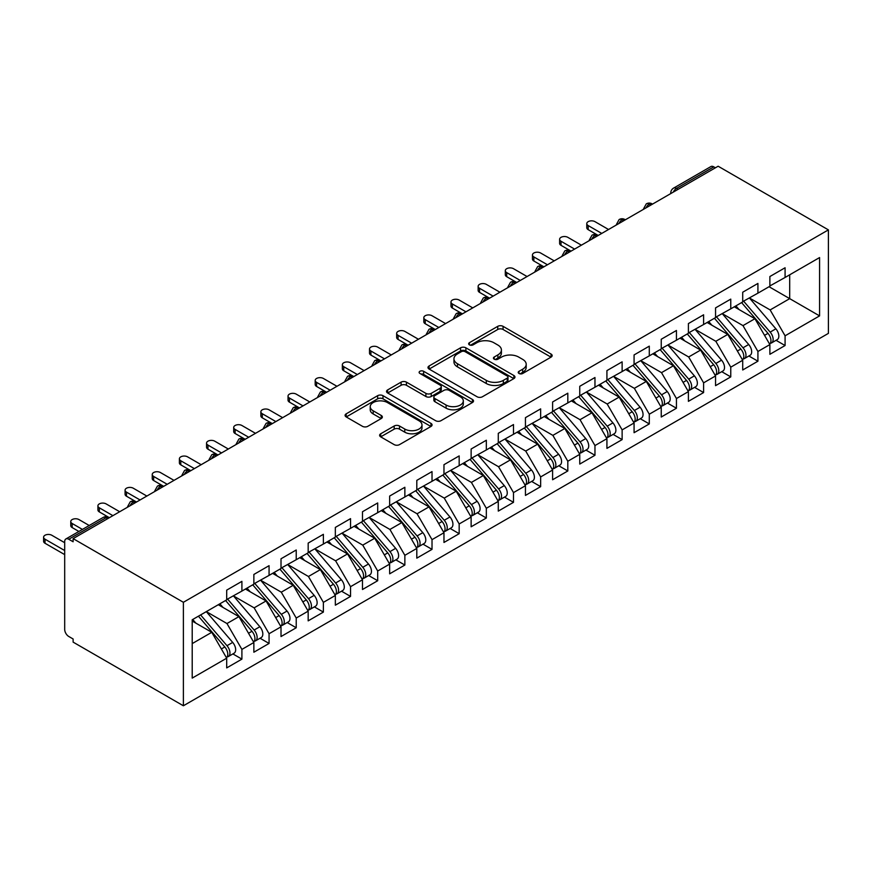 <?xml version="1.0" encoding="UTF-8"?>
<svg xmlns="http://www.w3.org/2000/svg" width="872" height="872" viewBox="0 0 872 872"><rect width="100%" height="100%" fill="white"/><g stroke="black" fill="none" stroke-linecap="round" stroke-linejoin="round"><path stroke-width="1.31" d="M519.004 373.478A2.638 1.526 0 0 0 522.731 373.478L551.06 357.128A3.771 2.18 0 0 0 552.161 355.591A3.771 2.18 0 0 0 551.06 354.054L503.079 326.346A3.771 2.18 0 0 0 497.738 326.346L469.419 342.696A2.638 1.526 0 0 0 468.646 343.775A2.638 1.526 0 0 0 469.419 344.854A2.638 1.526 0 0 0 473.147 344.854L476.821 342.74A12.066 6.965 0 0 1 493.879 342.74L497.879 345.05A12.066 6.965 0 0 1 501.411 349.977A12.066 6.965 0 0 1 497.879 354.893L494.206 357.019A2.638 1.526 0 0 0 493.432 358.087A2.638 1.526 0 0 0 494.206 359.166A2.638 1.526 0 0 0 497.945 359.166L501.607 357.051A12.066 6.965 0 0 1 518.666 357.051L522.666 359.362A12.066 6.965 0 0 1 526.197 364.289A12.066 6.965 0 0 1 522.666 369.216L519.004 371.33A2.638 1.526 0 0 0 518.23 372.409A2.638 1.526 0 0 0 519.004 373.478L519.004 371.33M380.715 433.776A3.771 2.18 0 0 0 379.614 435.313A3.771 2.18 0 0 0 380.715 436.85L394.177 444.622A3.771 2.18 0 0 0 399.507 444.622L430.964 426.463A3.771 2.18 0 0 0 432.065 424.926A3.771 2.18 0 0 0 430.964 423.389L382.982 395.681A3.771 2.18 0 0 0 377.652 395.681L346.195 413.84A3.771 2.18 0 0 0 345.083 415.388A3.771 2.18 0 0 0 346.195 416.925L362.458 426.31A3.771 2.18 0 0 0 367.788 426.31L381.249 418.538A3.771 2.18 0 0 0 382.35 417.001A3.771 2.18 0 0 0 381.249 415.464L373.183 410.81A10.083 5.821 0 0 1 370.229 406.69A10.083 5.821 0 0 1 376.453 401.305A10.083 5.821 0 0 1 387.441 402.57L419.04 420.805A10.083 5.821 0 0 1 421.993 424.926A10.083 5.821 0 0 1 415.759 430.31A10.083 5.821 0 0 1 404.772 429.046L399.507 426.005A3.771 2.18 0 0 0 394.177 426.005L380.715 433.776L380.715 436.85L394.177 429.144L394.177 426.005M718.136 166.225L828.4 229.881L183.382 602.29L73.117 538.624L718.136 166.225M477.082 396.76A3.771 2.18 0 0 0 482.412 396.76L513.87 378.601A3.771 2.18 0 0 0 514.971 377.064A3.771 2.18 0 0 0 513.87 375.516L465.888 347.819A3.771 2.18 0 0 0 460.558 347.819L429.1 365.978A3.771 2.18 0 0 0 427.988 367.515A3.771 2.18 0 0 0 429.1 369.052L477.082 396.76M420.958 374.055A2.638 1.526 0 0 1 423.629 374.426L423.629 371.287L472.417 399.452A3.771 2.18 0 0 1 473.518 400.989A3.771 2.18 0 0 1 472.417 402.537L440.96 420.696A3.771 2.18 0 0 1 435.629 420.696L387.648 392.989L387.648 389.915A3.771 2.18 0 0 0 386.536 391.452A3.771 2.18 0 0 0 387.648 392.989M387.648 389.915L401.109 382.143A3.771 2.18 0 0 1 406.439 382.143L425.896 393.37A3.771 2.18 0 0 0 431.226 393.37L440.164 388.214A3.771 2.18 0 0 0 441.265 386.678A3.771 2.18 0 0 0 440.164 385.141L419.901 373.445A2.638 1.526 0 0 1 419.127 372.366A2.638 1.526 0 0 1 420.762 370.96A2.638 1.526 0 0 1 423.629 371.287M73.117 538.624L73.117 541.763L68.768 539.256A5.766 3.325 -120 0 0 65.891 538.961A5.766 3.325 -120 0 0 64.692 541.599L64.692 629.41A5.766 3.325 -120 0 0 68.768 636.473L73.117 638.98L73.117 642.119L183.382 705.775L183.382 602.29M183.382 705.775L828.4 333.377L828.4 229.881M769.06 286.725L819.571 315.893L819.571 257.567L785.083 277.47L785.083 267.759L769.878 276.533L769.878 286.256L757.921 293.156L757.921 283.433L742.715 292.218L742.715 301.941L730.769 308.841L730.769 299.118L715.552 307.892L715.552 317.615L703.606 324.515L703.606 314.792L688.4 323.577L688.4 333.3L676.443 340.2L676.443 330.477L661.238 339.252L661.238 348.974L649.291 355.874L649.291 346.151L634.075 354.937L634.075 364.66L622.128 371.559L622.128 361.836L606.923 370.611L606.923 380.334L594.966 387.233L594.966 377.511L579.76 386.296L579.76 396.019L567.814 402.918L567.814 393.196L552.608 401.97L552.608 411.693L540.651 418.593L540.651 408.87L525.445 417.655L525.445 427.378L513.499 434.278L513.499 424.555L498.283 433.33L498.283 443.052L486.336 449.952L486.336 440.229L471.131 449.015L471.131 458.737L459.173 465.637L459.173 455.914L443.968 464.689L443.968 474.412L432.022 481.311L432.022 471.589L416.805 480.374L416.805 490.097L404.859 496.996L404.859 487.274L389.653 496.059L389.653 505.771L377.696 512.671L377.696 502.948L362.49 511.733L362.49 521.456L350.544 528.356L350.544 518.633L335.339 527.418L335.339 537.13L323.381 544.03L323.381 534.318L308.176 543.093L308.176 552.815L296.229 559.715L296.229 549.992L281.013 558.778L281.013 568.5L269.067 575.389L269.067 565.677L253.861 574.452L253.861 584.175L241.904 591.074L241.904 581.352L226.698 590.137L226.698 599.86L192.211 619.774L192.211 678.1L226.698 658.186L211.765 632.309L192.211 621.028M819.571 315.893L785.083 335.807L770.139 309.931L749.506 298.017M776.058 340.32L785.083 345.53L785.083 335.807M785.083 345.53L769.878 354.305L769.878 344.582L757.921 351.481L742.988 325.616L722.343 313.691M748.895 355.994L757.921 361.204L757.921 351.481M757.921 361.204L742.715 369.99L742.715 360.267L730.769 367.167L715.825 341.29L695.191 329.376M721.733 371.679L730.769 376.889L730.769 367.167M730.769 376.889L715.552 385.664L715.552 375.941L703.606 382.841L688.673 356.975L668.028 345.061M694.581 387.353L703.606 392.563L703.606 382.841M703.606 392.563L688.4 401.349L688.4 391.626L676.443 398.526L661.51 372.649L640.866 360.736M667.418 403.038L676.443 408.249L676.443 398.526M676.443 408.249L661.238 417.023L661.238 407.311L649.291 414.2L634.347 388.334L613.714 376.421M640.266 418.713L649.291 423.923L649.291 414.2M649.291 423.923L634.075 432.708L634.075 422.985L622.128 429.885L607.195 404.009L586.551 392.095M613.103 434.398L622.128 439.608L622.128 429.885M622.128 439.608L606.923 448.382L606.923 438.671L594.966 445.57L580.033 419.694L559.388 407.78M585.94 450.072L594.966 455.282L594.966 445.57M594.966 455.282L579.76 464.068L579.76 454.345L567.814 461.244L552.87 435.368L532.236 423.454M558.788 465.757L567.814 470.967L567.814 461.244M567.814 470.967L552.608 479.753L552.608 470.03L540.651 476.93L525.718 451.053L505.073 439.139L531.44 469.932L525.74 473.224A7.685 4.436 60 0 1 528.705 480.527A7.685 4.436 60 0 1 527.113 484.036A7.685 4.436 60 0 1 525.87 484.396M531.626 481.431L540.651 486.641L540.651 476.93M540.651 486.641L525.445 495.427L525.445 485.704L513.499 492.604L498.555 466.738L477.921 454.813M504.463 497.116L513.499 502.327L513.499 492.604M513.499 502.327L498.283 511.112L498.283 501.389L486.336 508.289L471.403 482.412L450.759 470.499M477.311 512.791L486.336 518.012L486.336 508.289M486.336 518.012L471.131 526.786L471.131 517.063L459.173 523.963L444.24 498.097L423.596 486.173L449.963 516.976L444.262 520.268A7.685 4.436 60 0 1 447.227 527.56A7.685 4.436 60 0 1 445.636 531.081A7.685 4.436 60 0 1 444.393 531.44M450.148 528.476L459.173 533.686L459.173 523.963M459.173 533.686L443.968 542.471L443.968 532.748L432.022 539.648L417.078 513.772L396.444 501.858M422.996 544.15L432.022 549.371L432.022 539.648M432.022 549.371L416.805 558.145L416.805 548.423L404.859 555.322L389.926 529.457L369.281 517.532M395.834 559.835L404.859 565.045L404.859 555.322M404.859 565.045L389.653 573.831L389.653 564.108L377.696 571.007L362.763 545.131L342.118 533.217L368.485 564.01L362.785 567.301A7.685 4.436 60 0 1 365.75 574.604A7.685 4.436 60 0 1 364.158 578.125A7.685 4.436 60 0 1 362.916 578.474M368.671 575.52L377.696 580.73L377.696 571.007M377.696 580.73L362.49 589.505L362.49 579.782L350.544 586.682L335.6 560.816L314.966 548.891M341.519 591.194L350.544 596.404L350.544 586.682M350.544 596.404L335.339 605.19L335.339 595.467L323.381 602.367L308.448 576.49L287.804 564.576M314.356 606.879L323.381 612.09L323.381 602.367M323.381 612.09L308.176 620.864L308.176 611.141L296.229 618.041L281.285 592.175L260.641 580.251L287.008 611.054L281.307 614.346A7.685 4.436 60 0 1 284.272 621.649A7.685 4.436 60 0 1 282.681 625.159A7.685 4.436 60 0 1 281.438 625.518M287.193 622.553L296.229 627.764L296.229 618.041M296.229 627.764L281.013 636.549L281.013 626.826L269.067 633.726L254.134 607.849L233.489 595.936L259.856 626.728L254.155 630.02A7.685 4.436 60 0 1 257.12 637.323A7.685 4.436 60 0 1 255.529 640.844A7.685 4.436 60 0 1 254.286 641.192M260.041 638.239L269.067 643.449L269.067 633.726M269.067 643.449L253.861 652.223L253.861 642.501L241.904 649.4L226.971 623.534L206.326 611.621M232.879 653.913L241.904 659.123L241.904 649.4M241.904 659.123L226.698 667.908L226.698 658.186M226.698 599.544L241.904 591.074M192.211 643.601L211.765 632.309M253.861 583.859L269.067 575.389M226.971 623.534L238.917 616.635L218.283 604.721M253.861 642.501L238.917 616.635M281.013 568.184L296.229 559.715M254.134 607.849L266.08 600.95L245.435 589.036M281.013 626.826L266.08 600.95M308.176 552.499L323.381 544.03M281.285 592.175L293.232 585.276L272.598 573.351M308.176 611.141L293.232 585.276M335.339 536.825L350.544 528.356M308.448 576.49L320.395 569.59L299.75 557.677M335.339 595.467L320.395 569.59M362.49 521.14L377.696 512.671M335.6 560.816L347.557 553.916L326.913 541.992M362.49 579.782L347.557 553.916M389.653 505.466L404.859 496.996M362.763 545.131L374.709 538.231L354.076 526.317M389.653 564.108L374.709 538.231M416.805 489.781L432.022 481.311M389.926 529.457L401.872 522.557L381.228 510.632M416.805 548.423L401.872 522.557M443.968 474.106L459.173 465.637M417.078 513.772L429.035 506.872L408.39 494.958M443.968 532.748L429.035 506.872M471.131 458.421L486.336 449.952M444.24 498.097L456.187 491.198L435.553 479.273M471.131 517.063L456.187 491.198M498.283 442.747L513.499 434.278M471.403 482.412L483.35 475.513L462.705 463.599M498.283 501.389L483.35 475.513M525.445 427.062L540.651 418.593M498.555 466.738L510.512 459.838L489.868 447.914M525.445 485.704L510.512 459.838M552.608 411.377L567.814 402.918M525.718 451.053L537.664 444.153L517.02 432.24M552.608 470.03L537.664 444.153M579.76 395.703L594.966 387.233M552.87 435.368L564.827 428.479L544.183 416.554M579.76 454.345L564.827 428.479M606.923 380.018L622.128 371.559M580.033 419.694L591.979 412.794L571.345 400.88M606.923 438.671L591.979 412.794M634.075 364.343L649.291 355.874M607.195 404.009L619.142 397.109L598.497 385.195M634.075 422.985L619.142 397.109M661.238 348.658L676.443 340.2M634.347 388.334L646.305 381.435L625.66 369.521M661.238 407.311L646.305 381.435M688.4 332.984L703.606 324.515M661.51 372.649L673.457 365.75L652.823 353.836M688.4 391.626L673.457 365.75M715.552 317.299L730.769 308.841M688.673 356.975L700.619 350.075L679.975 338.162M715.552 375.941L700.619 350.075M742.715 301.625L757.921 293.156M715.825 341.29L727.782 334.39L707.138 322.477M742.715 360.267L727.782 334.39M715.422 167.795L713.787 166.857L676.519 188.374L678.144 189.311M673.26 192.134A5.766 3.325 120 0 1 676.519 188.374A5.766 3.325 60 0 0 673.631 188.09L710.909 166.563A5.766 3.325 60 0 1 713.787 166.857M769.878 285.94L785.083 277.47M770.139 309.931L789.694 298.649L789.694 274.811L819.571 257.567M742.988 325.616L754.934 318.716L734.289 306.802M769.878 344.582L754.934 318.716M650.85 205.073L649.215 204.135A5.766 3.325 -120 0 0 646.337 203.852A5.766 3.325 -120 0 0 646.272 203.885L643.591 208.757A5.766 3.325 0 0 0 643.656 209.226M623.687 220.758L622.063 219.809A5.766 3.325 -120 0 0 619.185 219.526A5.766 3.325 -120 0 0 619.109 219.57L616.439 224.431A5.766 3.325 0 0 0 616.493 224.911M596.535 236.432L594.9 235.495A5.766 3.325 -120 0 0 592.023 235.211A5.766 3.325 -120 0 0 591.957 235.244L589.276 240.116A5.766 3.325 0 0 0 589.33 240.585M569.372 252.117L567.748 251.169A5.766 3.325 -120 0 0 564.86 250.885A5.766 3.325 -120 0 0 564.794 250.929L562.113 255.801A5.766 3.325 0 0 0 562.178 256.27M542.21 267.791L540.586 266.854A5.766 3.325 -120 0 0 537.708 266.57A5.766 3.325 -120 0 0 537.643 266.603L534.961 271.475A5.766 3.325 0 0 0 535.016 271.944M515.058 283.476L513.423 282.528A5.766 3.325 -120 0 0 510.545 282.245A5.766 3.325 -120 0 0 510.48 282.288L507.798 287.161A5.766 3.325 0 0 0 507.853 287.629M487.895 299.151L486.271 298.213A5.766 3.325 -120 0 0 483.382 297.93A5.766 3.325 -120 0 0 483.317 297.962L480.636 302.835A5.766 3.325 0 0 0 480.701 303.303M460.743 314.836L459.108 313.887A5.766 3.325 -120 0 0 456.23 313.604A5.766 3.325 -120 0 0 456.165 313.648L453.484 318.52A5.766 3.325 0 0 0 453.538 318.988M433.58 330.51L431.945 329.572A5.766 3.325 -120 0 0 429.068 329.289A5.766 3.325 -120 0 0 429.002 329.322L426.321 334.194A5.766 3.325 0 0 0 426.386 334.674M406.417 346.195L404.793 345.247A5.766 3.325 -120 0 0 401.916 344.963A5.766 3.325 -120 0 0 401.839 345.007L399.169 349.879A5.766 3.325 0 0 0 399.223 350.348M379.266 361.869L377.631 360.932A5.766 3.325 -120 0 0 374.753 360.648A5.766 3.325 -120 0 0 374.688 360.692L372.006 365.553A5.766 3.325 0 0 0 372.061 366.033M352.103 377.554L350.479 376.617A5.766 3.325 -120 0 0 347.59 376.323A5.766 3.325 -120 0 0 347.525 376.366L344.843 381.238A5.766 3.325 0 0 0 344.909 381.707M324.94 393.228L323.316 392.291A5.766 3.325 -120 0 0 320.438 392.008A5.766 3.325 -120 0 0 320.373 392.051L317.691 396.913A5.766 3.325 0 0 0 317.746 397.392M297.788 408.913L296.153 407.976A5.766 3.325 -120 0 0 293.275 407.682A5.766 3.325 -120 0 0 293.21 407.725L290.529 412.598A5.766 3.325 0 0 0 290.583 413.066M270.625 424.588L269.001 423.65A5.766 3.325 -120 0 0 266.113 423.367A5.766 3.325 -120 0 0 266.047 423.411L263.366 428.272A5.766 3.325 0 0 0 263.431 428.752M243.473 440.273L241.838 439.335A5.766 3.325 -120 0 0 238.961 439.041A5.766 3.325 -120 0 0 238.895 439.085L236.214 443.957A5.766 3.325 0 0 0 236.268 444.426M216.31 455.947L214.675 455.01A5.766 3.325 -120 0 0 211.798 454.726A5.766 3.325 -120 0 0 211.733 454.77L209.051 459.631A5.766 3.325 0 0 0 209.117 460.111M189.148 471.632L187.524 470.695A5.766 3.325 -120 0 0 184.646 470.411A5.766 3.325 -120 0 0 184.57 470.444L181.899 475.316A5.766 3.325 0 0 0 181.954 475.785M161.996 487.317L160.361 486.369A5.766 3.325 -120 0 0 157.483 486.086A5.766 3.325 -120 0 0 157.418 486.129L154.736 490.99A5.766 3.325 0 0 0 154.791 491.47M134.833 502.991L133.209 502.054A5.766 3.325 -120 0 0 130.32 501.771A5.766 3.325 -120 0 0 130.255 501.803L127.574 506.676A5.766 3.325 0 0 0 127.639 507.144M520.061 373.859L522.666 372.344A12.066 6.965 0 0 0 526.197 367.417L526.197 364.289M501.411 349.977L501.411 353.106A12.066 6.965 0 0 1 497.879 358.032L495.263 359.537M551.006 357.16L503.079 329.485A3.771 2.18 0 0 0 497.738 329.485L470.477 345.225M513.826 378.633L465.888 350.958A3.771 2.18 0 0 0 460.558 350.958L429.144 369.085M507.21 378.143A2.638 1.526 0 0 0 507.984 377.064A2.638 1.526 0 0 0 507.21 375.985L465.081 351.667A2.638 1.526 0 0 0 461.353 351.667L457.484 353.901A12.066 6.965 0 0 0 453.952 358.817A12.066 6.965 0 0 0 457.484 363.744L486.282 380.366A12.066 6.965 0 0 0 503.34 380.366L507.21 378.143L507.21 381.271A2.638 1.526 0 0 0 507.984 380.192L507.984 377.064M453.952 358.817L453.952 361.956A12.066 6.965 0 0 0 457.484 366.883L457.484 363.744M507.21 381.271L503.34 383.506A12.066 6.965 0 0 1 486.282 383.506L457.484 366.883M387.691 393.021L401.109 385.271L401.109 382.143M441.265 386.678L441.265 389.817A3.771 2.18 0 0 1 440.164 391.354L431.226 396.509A3.771 2.18 0 0 1 425.896 396.509L406.439 385.271A3.771 2.18 0 0 0 401.109 385.271M423.629 374.426L472.362 402.559M446.093 405.033A10.083 5.821 0 0 0 457.081 406.298A10.083 5.821 0 0 0 463.305 400.913A10.083 5.821 0 0 0 460.351 396.804L449.222 390.373A3.771 2.18 0 0 0 443.892 390.373L434.965 395.528A3.771 2.18 0 0 0 433.864 397.065A3.771 2.18 0 0 0 434.965 398.602L446.093 405.033L446.093 408.172A10.083 5.821 0 0 0 457.081 409.437A10.083 5.821 0 0 0 463.305 404.052L463.305 400.913M433.864 397.065L433.864 400.204A3.771 2.18 0 0 0 434.965 401.741L434.965 398.602M446.093 408.172L434.965 401.741M421.993 424.926L421.993 428.065A10.083 5.821 0 0 1 415.759 433.439A10.083 5.821 0 0 1 404.772 432.174L399.507 429.144A3.771 2.18 0 0 0 394.177 429.144M370.229 406.69L370.229 409.829A10.083 5.821 0 0 0 373.183 413.938L373.183 410.81M381.195 418.571L373.183 413.938M430.91 426.495L382.982 398.82A3.771 2.18 0 0 0 377.652 398.82L346.238 416.947M743.762 301.331L770.161 332.101A7.685 4.436 60 0 1 773.137 339.404A7.685 4.436 60 0 1 771.546 342.925L777.246 339.633A7.685 4.436 -120 0 0 778.838 336.112A7.685 4.436 -120 0 0 775.873 328.809L749.473 298.039M771.546 342.925A7.685 4.436 60 0 1 770.303 343.274M741.592 302.584L767.992 333.355A7.685 4.436 60 0 1 770.957 340.658A7.685 4.436 60 0 1 769.562 344.048M588.186 225.576L588.186 229.652A4.796 2.769 180 0 1 586.78 227.69L586.78 223.614A4.796 2.769 0 0 0 588.186 225.576L601.756 233.413M608.547 229.5L594.966 221.651A4.796 2.769 0 0 0 589.734 221.052A4.796 2.769 0 0 0 586.78 223.614M739.02 309.527L735.892 305.876M588.186 229.652L597.789 235.211A5.766 3.325 120 0 0 594.9 235.495A5.766 3.325 120 0 0 591.783 239.179M716.61 317.005L743.009 347.786A7.685 4.436 60 0 1 745.974 355.089A7.685 4.436 60 0 1 744.383 358.599L750.084 355.307A7.685 4.436 -120 0 0 751.675 351.798A7.685 4.436 -120 0 0 748.71 344.495L722.31 313.713M744.383 358.599A7.685 4.436 60 0 1 743.14 358.959M714.43 318.258L740.829 349.04A7.685 4.436 60 0 1 743.805 356.343A7.685 4.436 60 0 1 742.41 359.733M561.023 241.261L561.023 245.337A4.796 2.769 180 0 1 559.617 243.375L559.617 239.299A4.796 2.769 0 0 0 561.023 241.261L574.604 249.098M581.395 245.174L567.814 237.337A4.796 2.769 0 0 0 562.582 236.737A4.796 2.769 0 0 0 559.617 239.299M711.857 325.202L708.729 321.561M561.023 245.337L570.626 250.885A5.766 3.325 120 0 0 567.748 251.169A5.766 3.325 120 0 0 564.62 254.853M689.447 332.69L715.847 363.461A7.685 4.436 60 0 1 718.811 370.764A7.685 4.436 60 0 1 717.22 374.284L722.932 370.992A7.685 4.436 -120 0 0 724.523 367.472A7.685 4.436 -120 0 0 721.547 360.169L695.148 329.398M717.22 374.284A7.685 4.436 60 0 1 715.977 374.633M687.278 333.943L713.678 364.714A7.685 4.436 60 0 1 716.642 372.017A7.685 4.436 60 0 1 715.247 375.407M533.86 256.935L533.86 261.011A4.796 2.769 180 0 1 532.454 259.049L532.454 254.973A4.796 2.769 0 0 0 533.86 256.935L547.442 264.772M554.232 260.859L540.651 253.011A4.796 2.769 0 0 0 535.419 252.411A4.796 2.769 0 0 0 532.454 254.973M684.705 340.887L681.577 337.235M533.86 261.011L543.463 266.57A5.766 3.325 120 0 0 540.586 266.854A5.766 3.325 120 0 0 537.457 270.538M662.284 348.364L688.695 379.146A7.685 4.436 60 0 1 691.659 386.449A7.685 4.436 60 0 1 690.068 389.958L695.769 386.667A7.685 4.436 -120 0 0 697.36 383.157A7.685 4.436 -120 0 0 694.395 375.854L667.996 345.072M690.068 389.958A7.685 4.436 60 0 1 688.826 390.318M660.115 349.628L686.515 380.399A7.685 4.436 60 0 1 689.48 387.702A7.685 4.436 60 0 1 688.084 391.092M506.708 272.62L506.708 276.697A4.796 2.769 180 0 1 505.302 274.735L505.302 270.658A4.796 2.769 0 0 0 506.708 272.62L520.279 280.457M527.07 276.533L513.499 268.696A4.796 2.769 0 0 0 508.267 268.096A4.796 2.769 0 0 0 505.302 270.658M657.543 356.561L654.414 352.92M506.708 276.697L516.311 282.245A5.766 3.325 120 0 0 513.423 282.528A5.766 3.325 120 0 0 510.305 286.212M635.132 364.049L661.532 394.82A7.685 4.436 60 0 1 664.497 402.123A7.685 4.436 60 0 1 662.905 405.644L668.606 402.352A7.685 4.436 -120 0 0 670.197 398.831A7.685 4.436 -120 0 0 667.233 391.528L640.833 360.757M662.905 405.644A7.685 4.436 60 0 1 661.663 405.992M632.963 365.303L659.363 396.073A7.685 4.436 60 0 1 662.328 403.376A7.685 4.436 60 0 1 660.932 406.766M479.546 288.294L479.546 292.371A4.796 2.769 180 0 1 478.139 290.409L478.139 286.332A4.796 2.769 0 0 0 479.546 288.294L493.127 296.131M499.918 292.218L486.336 284.37A4.796 2.769 0 0 0 481.104 283.771A4.796 2.769 0 0 0 478.139 286.332M630.38 372.246L627.251 368.594M479.546 292.371L489.148 297.93A5.766 3.325 120 0 0 486.271 298.213A5.766 3.325 120 0 0 483.143 301.897M607.969 379.734L634.369 410.505A7.685 4.436 60 0 1 637.334 417.808A7.685 4.436 60 0 1 635.743 421.318L641.454 418.026A7.685 4.436 -120 0 0 643.046 414.516A7.685 4.436 -120 0 0 640.081 407.213L613.67 376.432M635.743 421.318A7.685 4.436 60 0 1 634.5 421.677M605.8 380.988L632.2 411.758A7.685 4.436 60 0 1 635.165 419.061A7.685 4.436 60 0 1 633.77 422.451M452.383 303.979L452.383 308.056A4.796 2.769 180 0 1 450.977 306.094L450.977 302.017A4.796 2.769 0 0 0 452.383 303.979L465.964 311.816M472.755 307.892L459.173 300.055A4.796 2.769 0 0 0 453.941 299.456A4.796 2.769 0 0 0 450.977 302.017M603.228 387.92L600.1 384.28M452.383 308.056L461.986 313.604A5.766 3.325 120 0 0 459.108 313.887A5.766 3.325 120 0 0 455.98 317.582M580.817 395.408L607.217 426.179A7.685 4.436 60 0 1 610.182 433.482A7.685 4.436 60 0 1 608.591 437.003L614.291 433.711A7.685 4.436 -120 0 0 615.883 430.19A7.685 4.436 -120 0 0 612.918 422.887L586.518 392.117M608.591 437.003A7.685 4.436 60 0 1 607.348 437.352M578.637 396.662L605.037 427.444A7.685 4.436 60 0 1 608.002 434.736A7.685 4.436 60 0 1 606.607 438.126M425.231 319.653L425.231 323.73A4.796 2.769 180 0 1 423.825 321.768L423.825 317.691A4.796 2.769 0 0 0 425.231 319.653L438.812 327.49M445.592 323.577L432.022 315.74A4.796 2.769 0 0 0 426.79 315.13A4.796 2.769 0 0 0 423.825 317.691M576.065 403.605L572.937 399.954M425.231 323.73L435.281 329.529M553.655 411.094L580.054 441.864A7.685 4.436 60 0 1 583.019 449.167A7.685 4.436 60 0 1 581.428 452.677L587.129 449.385A7.685 4.436 -120 0 0 588.72 445.875A7.685 4.436 -120 0 0 585.755 438.572L559.355 407.791M581.428 452.677A7.685 4.436 60 0 1 580.185 453.037M551.486 412.347L577.885 443.118A7.685 4.436 60 0 1 580.85 450.421A7.685 4.436 60 0 1 579.455 453.811M398.068 335.339L398.068 339.415A4.796 2.769 180 0 1 396.662 337.453L396.662 333.377A4.796 2.769 0 0 0 398.068 335.339L411.649 343.176M418.44 339.252L404.859 331.415A4.796 2.769 0 0 0 399.627 330.815A4.796 2.769 0 0 0 396.662 333.377M548.913 419.279L545.774 415.639M398.068 339.415L407.671 344.963A5.766 3.325 120 0 0 404.793 345.247A5.766 3.325 120 0 0 401.665 348.942M526.492 426.768L552.892 457.549A7.685 4.436 60 0 1 555.867 464.841A7.685 4.436 60 0 1 554.276 468.362L559.977 465.07A7.685 4.436 -120 0 0 561.568 461.55A7.685 4.436 -120 0 0 558.603 454.247L532.203 423.476M554.276 468.362A7.685 4.436 60 0 1 553.033 468.722M524.323 428.021L550.723 458.803A7.685 4.436 60 0 1 553.687 466.095A7.685 4.436 60 0 1 552.292 469.496M370.916 351.013L370.916 355.089A4.796 2.769 180 0 1 369.51 353.127L369.51 349.051A4.796 2.769 0 0 0 370.916 351.013L384.487 358.85M391.277 354.937L377.696 347.1A4.796 2.769 0 0 0 372.464 346.489A4.796 2.769 0 0 0 369.51 349.051M521.75 434.965L518.622 431.313M370.916 355.089L380.508 360.648A5.766 3.325 120 0 0 377.631 360.932A5.766 3.325 120 0 0 374.513 364.616M527.113 484.036L532.814 480.745A7.685 4.436 -120 0 0 534.405 477.235A7.685 4.436 -120 0 0 531.44 469.932M497.16 443.706L523.56 474.477A7.685 4.436 60 0 1 526.535 481.78A7.685 4.436 60 0 1 525.14 485.17M343.753 366.698L343.753 370.774A4.796 2.769 180 0 1 342.347 368.812L342.347 364.736A4.796 2.769 0 0 0 343.753 366.698L357.335 374.535M364.125 370.611L350.544 362.774A4.796 2.769 0 0 0 345.312 362.174A4.796 2.769 0 0 0 342.347 364.736M494.588 450.65L491.459 446.998M343.753 370.774L353.356 376.323A5.766 3.325 120 0 0 350.479 376.617A5.766 3.325 120 0 0 347.35 380.301M499.34 442.453L525.74 473.224M472.177 458.127L498.577 488.909A7.685 4.436 60 0 1 501.542 496.201A7.685 4.436 60 0 1 499.95 499.721L505.662 496.43A7.685 4.436 -120 0 0 507.253 492.909A7.685 4.436 -120 0 0 504.278 485.606L477.878 454.835M499.95 499.721A7.685 4.436 60 0 1 498.708 500.081M470.008 459.381L496.408 490.162A7.685 4.436 60 0 1 499.373 497.454A7.685 4.436 60 0 1 497.977 500.855M316.591 382.372L316.591 386.449A4.796 2.769 180 0 1 315.184 384.487L315.184 380.41A4.796 2.769 0 0 0 316.591 382.372L330.172 390.209M336.963 386.296L323.381 378.459A4.796 2.769 0 0 0 318.149 377.859A4.796 2.769 0 0 0 315.184 380.41M467.436 466.324L464.307 462.672M316.591 386.449L326.193 392.008A5.766 3.325 120 0 0 323.316 392.291A5.766 3.325 120 0 0 320.188 395.975M445.014 473.812L471.425 504.583A7.685 4.436 60 0 1 474.39 511.886A7.685 4.436 60 0 1 472.798 515.407L478.499 512.104A7.685 4.436 -120 0 0 480.091 508.594A7.685 4.436 -120 0 0 477.126 501.291L450.726 470.52M472.798 515.407A7.685 4.436 60 0 1 471.556 515.755M442.845 475.066L469.245 505.836A7.685 4.436 60 0 1 472.21 513.139A7.685 4.436 60 0 1 470.815 516.529M289.439 398.057L289.439 402.134A4.796 2.769 180 0 1 288.033 400.172L288.033 396.095A4.796 2.769 0 0 0 289.439 398.057L303.009 405.894M309.8 401.97L296.229 394.133A4.796 2.769 0 0 0 290.997 393.534A4.796 2.769 0 0 0 288.033 396.095M440.273 482.009L437.145 478.357M289.439 402.134L299.042 407.682A5.766 3.325 120 0 0 296.153 407.976A5.766 3.325 120 0 0 293.036 411.66M445.636 531.081L451.336 527.789A7.685 4.436 -120 0 0 452.928 524.268A7.685 4.436 -120 0 0 449.963 516.976M415.682 490.74L442.093 521.521A7.685 4.436 60 0 1 445.058 528.824A7.685 4.436 60 0 1 443.663 532.214M262.276 413.731L262.276 417.808A4.796 2.769 180 0 1 260.87 415.857L260.87 411.78A4.796 2.769 0 0 0 262.276 413.731L275.857 421.579M282.648 417.655L269.067 409.818A4.796 2.769 0 0 0 263.835 409.219A4.796 2.769 0 0 0 260.87 411.78M413.11 497.683L409.982 494.032M262.276 417.808L271.879 423.367A5.766 3.325 120 0 0 269.001 423.65A5.766 3.325 120 0 0 265.873 427.335M417.862 489.486L444.262 520.268M390.7 505.171L417.099 535.942A7.685 4.436 60 0 1 420.064 543.245A7.685 4.436 60 0 1 418.473 546.766L424.184 543.463A7.685 4.436 -120 0 0 425.776 539.953A7.685 4.436 -120 0 0 422.811 532.65L396.4 501.88M418.473 546.766A7.685 4.436 60 0 1 417.23 547.115M388.531 506.425L414.93 537.196A7.685 4.436 60 0 1 417.895 544.499A7.685 4.436 60 0 1 416.5 547.889M235.113 429.416L235.113 433.493A4.796 2.769 180 0 1 233.707 431.531L233.707 427.454A4.796 2.769 0 0 0 235.113 429.416L248.694 437.254M255.485 433.33L241.904 425.492A4.796 2.769 0 0 0 236.672 424.893A4.796 2.769 0 0 0 233.707 427.454M385.958 513.368L382.83 509.717M235.113 433.493L245.163 439.292M363.548 520.846L389.948 551.627A7.685 4.436 60 0 1 392.912 558.919A7.685 4.436 60 0 1 391.321 562.44L397.022 559.148A7.685 4.436 -120 0 0 398.613 555.628A7.685 4.436 -120 0 0 395.648 548.335L369.248 517.554M391.321 562.44A7.685 4.436 60 0 1 390.078 562.8M361.368 522.099L387.768 552.881A7.685 4.436 60 0 1 390.732 560.184A7.685 4.436 60 0 1 389.337 563.574M207.961 445.091L207.961 449.167A4.796 2.769 180 0 1 206.555 447.216L206.555 443.14A4.796 2.769 0 0 0 207.961 445.091L221.543 452.939M228.322 449.015L214.752 441.178A4.796 2.769 0 0 0 209.52 440.578A4.796 2.769 0 0 0 206.555 443.14M358.795 529.042L355.667 525.391M207.961 449.167L217.564 454.726A5.766 3.325 120 0 0 214.675 455.01A5.766 3.325 120 0 0 211.558 458.694M364.158 578.125L369.859 574.833A7.685 4.436 -120 0 0 371.45 571.313A7.685 4.436 -120 0 0 368.485 564.01M334.216 537.784L360.616 568.555A7.685 4.436 60 0 1 363.58 575.858A7.685 4.436 60 0 1 362.185 579.248M180.798 460.776L180.798 464.852A4.796 2.769 180 0 1 179.392 462.89L179.392 458.814A4.796 2.769 0 0 0 180.798 460.776L194.38 468.613M201.17 464.689L187.589 456.852A4.796 2.769 0 0 0 182.357 456.252A4.796 2.769 0 0 0 179.392 458.814M331.643 544.728L328.504 541.076M180.798 464.852L190.401 470.411A5.766 3.325 120 0 0 187.524 470.695A5.766 3.325 120 0 0 184.395 474.379M336.385 536.531L362.785 567.301M309.222 552.205L335.622 582.987A7.685 4.436 60 0 1 338.598 590.289A7.685 4.436 60 0 1 337.006 593.799L342.707 590.508A7.685 4.436 -120 0 0 344.298 586.987A7.685 4.436 -120 0 0 341.334 579.695L314.934 548.913M337.006 593.799A7.685 4.436 60 0 1 335.753 594.159M307.053 553.458L333.453 584.24A7.685 4.436 60 0 1 336.418 591.543A7.685 4.436 60 0 1 335.022 594.933M153.646 476.45L153.646 480.527A4.796 2.769 180 0 1 152.24 478.575L152.24 474.499A4.796 2.769 0 0 0 153.646 476.45L167.217 484.298M174.008 480.374L160.426 472.537A4.796 2.769 0 0 0 155.194 471.937A4.796 2.769 0 0 0 152.24 474.499M304.481 560.402L301.352 556.75M153.646 480.527L163.238 486.086A5.766 3.325 120 0 0 160.361 486.369A5.766 3.325 120 0 0 157.243 490.053M282.07 567.89L308.47 598.661A7.685 4.436 60 0 1 311.435 605.964A7.685 4.436 60 0 1 309.843 609.484L315.544 606.193A7.685 4.436 -120 0 0 317.136 602.672A7.685 4.436 -120 0 0 314.171 595.369L287.771 564.598M309.843 609.484A7.685 4.436 60 0 1 308.601 609.833M279.89 569.144L306.29 599.914A7.685 4.436 60 0 1 309.266 607.217A7.685 4.436 60 0 1 307.87 610.607M126.484 492.135L126.484 496.212A4.796 2.769 180 0 1 125.078 494.25L125.078 490.173A4.796 2.769 0 0 0 126.484 492.135L140.065 499.972M146.856 496.059L133.274 488.211A4.796 2.769 0 0 0 128.042 487.612A4.796 2.769 0 0 0 125.078 490.173M277.318 576.087L274.19 572.435M126.484 496.212L136.087 501.771A5.766 3.325 120 0 0 133.209 502.054A5.766 3.325 120 0 0 130.081 505.738M282.681 625.159L288.392 621.867A7.685 4.436 -120 0 0 289.973 618.346A7.685 4.436 -120 0 0 287.008 611.054M252.738 584.818L279.138 615.599A7.685 4.436 60 0 1 282.103 622.902A7.685 4.436 60 0 1 280.708 626.292M99.321 507.809L99.321 511.897A4.796 2.769 180 0 1 97.915 509.935L97.915 505.858A4.796 2.769 0 0 0 99.321 507.809L112.902 515.657M119.693 511.733L106.112 503.896A4.796 2.769 0 0 0 100.88 503.297A4.796 2.769 0 0 0 97.915 505.858M250.166 591.761L247.027 588.12M99.321 511.897L108.924 517.445A5.766 3.325 120 0 0 106.046 517.728L68.768 539.256M254.907 583.564L281.307 614.346M255.529 640.844L261.229 637.552A7.685 4.436 -120 0 0 262.821 634.031A7.685 4.436 -120 0 0 259.856 626.728M225.576 600.503L251.975 631.274A7.685 4.436 60 0 1 254.94 638.577A7.685 4.436 60 0 1 253.545 641.966M72.169 523.494L72.169 527.571A4.796 2.769 180 0 1 70.763 525.609L70.763 521.532A4.796 2.769 0 0 0 72.169 523.494L82.426 529.424M89.216 525.5L78.96 519.57A4.796 2.769 0 0 0 73.728 518.971A4.796 2.769 0 0 0 70.763 521.532M223.003 607.446L219.875 603.795M72.169 527.571L78.894 531.462M227.745 599.249L254.155 630.02M200.593 614.923L226.993 645.705A7.685 4.436 60 0 1 229.957 653.008A7.685 4.436 60 0 1 228.366 656.518L234.067 653.226A7.685 4.436 -120 0 0 235.658 649.716A7.685 4.436 -120 0 0 232.693 642.413L206.293 611.632M228.366 656.518A7.685 4.436 60 0 1 227.123 656.878M198.413 616.188L224.823 646.959A7.685 4.436 60 0 1 227.788 654.262A7.685 4.436 60 0 1 226.393 657.652M45.006 539.179L45.006 543.256A4.796 2.769 180 0 1 43.6 541.294L43.6 537.217A4.796 2.769 0 0 0 45.006 539.179L64.692 550.537M64.692 542.7L51.797 535.255A4.796 2.769 0 0 0 46.565 534.656A4.796 2.769 0 0 0 43.6 537.217M195.84 623.12L192.712 619.48M45.006 543.256L64.692 554.614M107.67 518.677L106.046 517.728A5.766 3.325 -120 0 0 103.169 517.445L65.891 538.961M652.539 204.103L652.103 203.852A5.766 3.325 120 0 0 649.215 204.135A5.766 3.325 120 0 0 646.098 207.819M625.377 219.777L624.941 219.526A5.766 3.325 120 0 0 622.063 219.809A5.766 3.325 120 0 0 618.935 223.494M435.27 329.54L434.834 329.289A5.766 3.325 120 0 0 431.945 329.572A5.766 3.325 120 0 0 428.828 333.257M245.152 439.303L244.716 439.041A5.766 3.325 120 0 0 241.838 439.335A5.766 3.325 120 0 0 238.71 443.02M522.666 372.344L522.666 369.216M494.206 359.166L494.206 357.019M497.879 358.032L497.879 354.893M469.419 344.854L469.419 342.696M497.738 329.485L497.738 326.346M503.079 329.485L503.079 326.346M551.06 357.128L551.06 354.054M429.1 369.052L429.1 365.978M460.558 350.958L460.558 347.819M465.888 350.958L465.888 347.819M513.87 378.601L513.87 375.516M486.282 383.506L486.282 380.366M503.34 383.506L503.34 380.366M406.439 385.271L406.439 382.143M425.896 396.509L425.896 393.37M431.226 396.509L431.226 393.37M440.164 391.354L440.164 388.214M472.417 402.537L472.417 399.452M399.507 429.144L399.507 426.005M404.772 432.174L404.772 429.046M381.249 418.538L381.249 415.464M346.195 416.925L346.195 413.84M377.652 398.82L377.652 395.681M382.982 398.82L382.982 395.681M430.964 426.463L430.964 423.389M767.992 333.355L764.537 335.349M775.873 328.809L770.161 332.101M740.829 349.04L737.385 351.035M748.71 344.495L743.009 347.786M713.678 364.714L710.222 366.709M721.547 360.169L715.847 363.461M686.515 380.399L683.07 382.394M694.395 375.854L688.695 379.146M659.363 396.073L655.908 398.068M667.233 391.528L661.532 394.82M632.2 411.758L628.745 413.753M640.081 407.213L634.369 410.505M605.037 427.444L601.593 429.427M612.918 422.887L607.217 426.179M577.885 443.118L574.43 445.112M585.755 438.572L580.054 441.864M550.723 458.803L547.267 460.787M558.603 454.247L552.892 457.549M523.56 474.477L520.115 476.472M496.408 490.162L492.953 492.157M504.278 485.606L498.577 488.909M469.245 505.836L465.801 507.831M477.126 501.291L471.425 504.583M442.093 521.521L438.638 523.516M414.93 537.196L411.475 539.19M422.811 532.65L417.099 535.942M387.768 552.881L384.323 554.875M395.648 548.335L389.948 551.627M360.616 568.555L357.16 570.55M333.453 584.24L329.998 586.235M341.334 579.695L335.622 582.987M306.29 599.914L302.846 601.909M314.171 595.369L308.47 598.661M279.138 615.599L275.683 617.594M251.975 631.274L248.52 633.268M224.823 646.959L221.368 648.953M232.693 642.413L226.993 645.705M652.103 203.852A5.766 5.766 0 0 0 646.337 203.852M673.631 188.09A5.766 5.766 0 0 0 670.753 193.083M624.941 219.526A5.766 5.766 0 0 0 619.185 219.526M597.789 235.211A5.766 5.766 0 0 0 592.023 235.211M570.626 250.885A5.766 5.766 0 0 0 564.86 250.885M543.463 266.57A5.766 5.766 0 0 0 537.708 266.57M516.311 282.245A5.766 5.766 0 0 0 510.545 282.245M489.148 297.93A5.766 5.766 0 0 0 483.382 297.93M461.986 313.604A5.766 5.766 0 0 0 456.23 313.604M434.834 329.289A5.766 5.766 0 0 0 429.068 329.289M407.671 344.963A5.766 5.766 0 0 0 401.916 344.963M380.508 360.648A5.766 5.766 0 0 0 374.753 360.648M353.356 376.323A5.766 5.766 0 0 0 347.59 376.323M326.193 392.008A5.766 5.766 0 0 0 320.438 392.008M299.042 407.682A5.766 5.766 0 0 0 293.275 407.682M271.879 423.367A5.766 5.766 0 0 0 266.113 423.367M244.716 439.041A5.766 5.766 0 0 0 238.961 439.041M217.564 454.726A5.766 5.766 0 0 0 211.798 454.726M190.401 470.411A5.766 5.766 0 0 0 184.646 470.411M163.238 486.086A5.766 5.766 0 0 0 157.483 486.086M136.087 501.771A5.766 5.766 0 0 0 130.32 501.771M108.924 517.445A5.766 5.766 0 0 0 103.169 517.445"/></g></svg>
